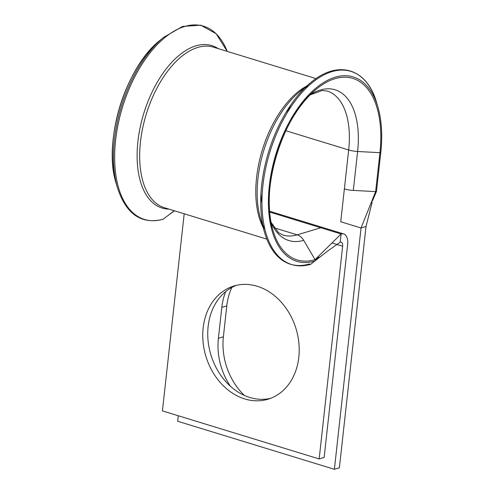 <?xml version="1.0" encoding="UTF-8"?>
<svg xmlns="http://www.w3.org/2000/svg" width="494" height="494" viewBox="0 0 494 494"><rect width="100%" height="100%" fill="white"/><g stroke="black" fill="none" stroke-linecap="round" stroke-linejoin="round"><path stroke-width="0.74" d="M310.331 264.549L314.882 261.042A1.031 0.827 -106.7 0 0 315.036 259.646L303.717 240.325A12.066 9.621 -106.7 0 0 297.184 234.841L274.053 227.746M298.814 357.261A59.119 47.128 -106.7 0 0 233.989 285.977A59.119 47.128 -106.7 0 0 203.158 327.936A59.119 47.128 -106.7 0 0 267.983 399.226A59.119 47.128 -106.7 0 0 298.814 357.261M236.509 285.316A59.119 47.128 -106.7 0 0 208.141 326.441A59.119 47.128 -106.7 0 0 270.446 398.386M230.395 386.228A59.119 47.128 73.3 0 1 218.397 338.291L221.806 307.41A59.119 47.128 73.3 0 1 225.727 291.546M372.21 202.034L366.023 226.493L339.384 467.806L334.395 469.3L177.667 421.252L178.272 415.75M334.395 469.3L361.04 227.987L340.743 221.763L344.367 188.912A12.066 3.427 -173.7 0 0 353.315 190.412L375.631 191.61L361.04 227.987L366.023 226.493M244.4 395.441A59.119 47.128 73.3 0 1 223.381 336.797L226.789 305.916A59.119 47.128 73.3 0 1 231.834 287.452M319.161 458.945L342.645 246.216A5.168 2.754 -73 0 0 341.169 242.171A5.168 2.754 -73 0 0 340.199 242.184L341.107 233.971A13.789 7.348 -73 0 1 343.694 233.928A13.789 7.348 -73 0 1 347.628 244.721L324.144 457.45L319.161 458.945L162.427 410.897L184.188 213.779M272.947 230.334C259.56 189.807 282.383 115.361 316.185 89.309A94.941 50.592 -73 0 0 270.125 185.639A94.941 50.592 -73 0 0 272.947 230.334A94.941 50.592 -73 0 0 315.036 259.646L341.107 233.971L269.668 212.074M380.763 152.541L376.49 191.419L375.631 191.61L379.929 152.683L357.613 151.485L353.315 190.412M163.137 219.256L174.265 210.734M340.199 242.184L327.781 250.977M113.311 138.079A96.404 51.37 -73 0 1 160.075 40.261L163.391 37.519A101.035 53.84 -73 0 0 114.38 140.03A101.035 53.84 -73 0 0 117.387 187.59L116.176 183.459A96.404 51.37 -73 0 1 113.311 138.079M303.717 240.325A78.855 42.021 -73 0 1 271.07 222.461M264.679 232.748L260.486 218.391A84.949 45.269 -73 0 1 257.961 178.402A84.949 45.269 -73 0 1 299.173 92.211L310.689 82.671A101.035 53.84 -73 0 0 261.672 185.188A101.035 53.84 -73 0 0 264.679 232.748A101.035 53.84 -73 0 0 309.466 263.944M304.73 88.099A84.949 45.269 -73 0 1 308.836 85.672M271.033 222.257L278.56 232.693L283.031 235.064A75.323 40.138 -73 0 0 297.184 234.841L320.804 227.746M261.894 202.985A75.323 40.138 -73 0 1 260.956 193.679M285.711 112.941A75.323 40.138 -73 0 1 291.701 105.765M310.071 94.922L322.15 90.501L327.189 91.044A75.323 40.138 -73 0 1 348.665 149.978L285.828 130.719M310.22 94.774A78.855 42.021 -73 0 1 357.613 151.485A12.066 3.427 -173.7 0 1 348.665 149.978L344.367 188.912M266.846 239.115L164.372 207.702A83.937 44.726 -73 0 1 146.212 114.342A83.937 44.726 -73 0 1 213.575 47.202L316.049 78.614M263.104 227.37A83.937 44.726 -73 0 1 262.345 149.941A83.937 44.726 -73 0 1 306.373 86.246M342.645 246.216L331.993 242.949M221.806 307.41L226.789 305.916M218.397 338.291L223.381 336.797M314.882 261.042A96.404 51.37 -73 0 1 281.382 138.765A96.404 51.37 -73 0 1 377.904 107.044A96.404 51.37 -73 0 1 380.775 152.424L379.929 152.683A94.941 50.592 -73 0 0 316.185 89.309M264.827 229.228A84.949 45.269 -73 0 1 262.783 224.918M310.652 264.302A101.035 53.84 -73 0 1 275.541 136.159A101.035 53.84 -73 0 1 376.7 102.913C367.166 68.277 337.995 59.336 310.689 82.671M169.053 209.135A84.949 45.269 -73 0 1 143.723 113.577A84.949 45.269 -73 0 1 218.255 48.634M163.353 219.151A101.035 53.84 -73 0 1 126.575 95.237A101.035 53.84 -73 0 1 227.24 51.388L216.15 33.753L200.725 25.169L182.539 26.435L163.391 37.519M343.694 233.928L269.601 211.216M376.7 102.913L377.904 107.044C381.671 120.172 382.634 135.319 380.788 152.485L376.49 191.419L372.569 200.632M264.79 229.086L262.771 224.863M308.731 85.771L304.693 88.136M116.176 183.459C102.585 141.988 125.575 66.993 160.075 40.261M163.137 219.262C141.321 224.739 126.075 214.18 117.387 187.59M314.95 260.98L318.976 256.991L315.184 260.542M328.195 250.668L315.073 260.826M169.961 214.056L174.536 210.821"/></g></svg>
